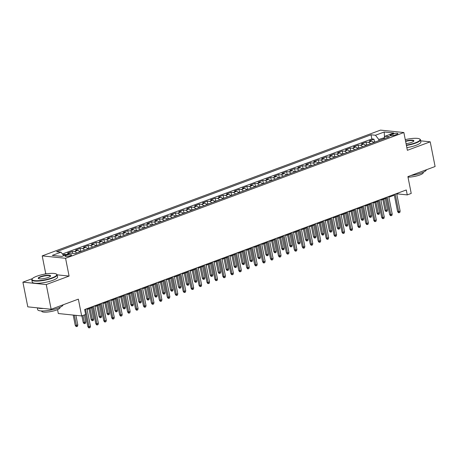 <?xml version="1.0" encoding="UTF-8"?>
<svg xmlns="http://www.w3.org/2000/svg" width="458" height="458" viewBox="0 0 458 458"><rect width="100%" height="100%" fill="white"/><g stroke="black" fill="none" stroke-linecap="round" stroke-linejoin="round"><path stroke-width="0.69" d="M70.343 255.77A3.303 0.739 -11.2 0 0 71.562 254.917A3.303 0.739 -11.2 0 0 69.668 254.625A3.303 0.739 -11.2 0 0 66.301 255.352A3.303 0.739 -11.2 0 0 65.076 256.199A3.303 0.739 -11.2 0 0 66.977 256.497A3.303 0.739 -11.2 0 0 70.343 255.77M57.542 309.625L58.315 313.53L81.673 315.946L85.64 314.469L84.661 309.528L406.28 189.967L407.259 194.902L411.227 193.431L407.901 176.633L435.1 166.523L430.211 141.825L420.656 140.835M32.398 278.619L22.9 282.151L27.789 306.849L51.147 309.259L46.258 284.561L69.089 276.077L65.568 258.295L42.21 255.879L45.731 273.661L44.231 274.216M65.568 258.295L403.859 132.528L380.501 130.118L42.21 255.879M22.9 282.151L46.258 284.561M373.608 142.604A4.133 2.364 -110.4 0 0 371.524 141.173L369.222 140.938L373.986 139.163L374.518 141.854M370.43 143.783A4.133 2.364 -110.4 0 0 368.352 142.358L366.045 142.117L366.577 144.808M366.045 142.117L361.282 143.892L363.583 144.127A4.133 2.364 -110.4 0 1 365.667 145.558M357.727 148.512A4.133 2.364 -110.4 0 0 355.643 147.081L353.341 146.841L358.104 145.072L358.637 147.757M349.786 151.461A4.133 2.364 -110.4 0 0 347.702 150.029L345.401 149.795L350.164 148.02L350.696 150.711M341.845 154.415A4.133 2.364 -110.4 0 0 339.762 152.983L337.46 152.749L342.223 150.974L342.756 153.665M333.905 157.369A4.133 2.364 -110.4 0 0 331.821 155.938L329.52 155.697L334.283 153.928L334.815 156.613M325.964 160.317A4.133 2.364 -110.4 0 0 323.88 158.886L321.573 158.651L326.342 156.876L326.875 159.567M318.024 163.271A4.133 2.364 -110.4 0 0 315.94 161.84L313.633 161.605L318.402 159.831L318.934 162.521M310.077 166.225A4.133 2.364 -110.4 0 0 307.999 164.794L305.692 164.554L310.461 162.785L310.993 165.47M302.137 169.174A4.133 2.364 -110.4 0 0 300.059 167.748L297.752 167.508L302.515 165.739L303.047 168.424M294.196 172.128A4.133 2.364 -110.4 0 0 292.118 170.697L289.811 170.462L294.574 168.687L295.107 171.378M286.256 175.082A4.133 2.364 -110.4 0 0 284.172 173.651L281.87 173.41L286.634 171.641L287.166 174.326M278.315 178.03A4.133 2.364 -110.4 0 0 276.231 176.605L273.93 176.364L278.693 174.595L279.225 177.28M270.375 180.984A4.133 2.364 -110.4 0 0 268.291 179.553L265.989 179.318L270.752 177.544L271.285 180.234M262.434 183.939A4.133 2.364 -110.4 0 0 260.35 182.507L258.049 182.267L262.812 180.498L263.344 183.183M254.493 186.887A4.133 2.364 -110.4 0 0 252.41 185.461L250.108 185.221L254.871 183.452L255.404 186.137M246.553 189.841A4.133 2.364 -110.4 0 0 244.469 188.41L242.167 188.175L246.931 186.4L247.463 189.091M238.612 192.795A4.133 2.364 -110.4 0 0 236.528 191.364L234.221 191.123L238.99 189.354L239.523 192.039M230.672 195.743A4.133 2.364 -110.4 0 0 228.588 194.318L226.281 194.078L231.05 192.308L231.582 194.994M222.725 198.698A4.133 2.364 -110.4 0 0 220.647 197.266L218.34 197.032L223.109 195.257L223.641 197.948M214.785 201.652A4.133 2.364 -110.4 0 0 212.707 200.22L210.399 199.98L215.163 198.211L215.695 200.896M206.844 204.6A4.133 2.364 -110.4 0 0 204.766 203.175L202.459 202.934L207.222 201.165L207.755 203.85M198.904 207.554A4.133 2.364 -110.4 0 0 196.82 206.123L194.518 205.888L199.282 204.113L199.814 206.804M190.963 210.508A4.133 2.364 -110.4 0 0 188.879 209.077L186.578 208.837L191.341 207.068L191.873 209.753M183.023 213.457A4.133 2.364 -110.4 0 0 180.939 212.031L178.637 211.791L183.4 210.022L183.933 212.707M175.082 216.411A4.133 2.364 -110.4 0 0 172.998 214.979L170.697 214.745L175.46 212.97L175.992 215.661M167.141 219.365A4.133 2.364 -110.4 0 0 165.057 217.934L162.756 217.693L167.519 215.924L168.052 218.609M159.201 222.313A4.133 2.364 -110.4 0 0 157.117 220.888L154.815 220.647L159.579 218.878L160.111 221.563M151.26 225.267A4.133 2.364 -110.4 0 0 149.176 223.836L146.869 223.601L151.638 221.827L152.171 224.517M143.32 228.221A4.133 2.364 -110.4 0 0 141.236 226.79L138.929 226.55L143.697 224.781L144.23 227.466M135.373 231.17A4.133 2.364 -110.4 0 0 133.295 229.744L130.988 229.504L135.757 227.735L136.289 230.42M127.433 234.124A4.133 2.364 -110.4 0 0 125.355 232.693L123.047 232.458L127.811 230.683L128.343 233.374M119.492 237.078A4.133 2.364 -110.4 0 0 117.414 235.647L115.107 235.406L119.87 233.637L120.402 236.322M111.552 240.026A4.133 2.364 -110.4 0 0 109.468 238.601L107.166 238.36L111.929 236.591L112.462 239.276M103.611 242.98A4.133 2.364 -110.4 0 0 101.527 241.549L99.226 241.314L103.989 239.54L104.521 242.23M95.67 245.935A4.133 2.364 -110.4 0 0 93.587 244.503L91.285 244.263L96.048 242.494L96.581 245.179M87.73 248.883A4.133 2.364 -110.4 0 0 85.646 247.457L83.345 247.217L88.108 245.448L88.64 248.133M79.789 251.837A4.133 2.364 -110.4 0 0 77.705 250.406L75.404 250.171L80.167 248.396L80.7 251.087M69.96 253.389A4.133 2.364 -110.4 0 0 69.765 253.36L67.463 253.119L72.227 251.35L72.622 253.366M392.821 133.994L391.075 134.641A3.2 0.716 -11.2 0 0 389.89 135.465A3.2 0.716 -11.2 0 0 391.727 135.751A3.2 0.716 -11.2 0 0 394.991 135.047L396.737 134.394A3.2 0.716 -11.2 0 0 397.922 133.57A3.2 0.716 -11.2 0 0 396.084 133.289A3.2 0.716 -11.2 0 0 392.821 133.994L393.13 135.551M384.388 137.675L378.777 139.467L375.468 135.253L371.049 134.801L56.586 251.705L61 252.163L52.269 255.409L61.864 256.4L70.595 253.154L75.015 253.612L389.483 136.702L385.064 136.249L383.861 138.791M375.468 135.253L384.205 132.007L393.8 132.997L385.064 136.249M373.986 139.163L371.873 138.946L62.431 253.984M66.782 254.574A4.133 2.364 69.6 0 0 66.587 254.539L64.286 254.304L63.044 254.763M72.227 251.35L74.528 251.585A4.133 2.364 69.6 0 1 76.612 253.016M80.167 248.396L82.469 248.637A4.133 2.364 69.6 0 1 84.553 250.068M88.108 245.448L90.409 245.683A4.133 2.364 69.6 0 1 92.493 247.114M96.048 242.494L98.356 242.729A4.133 2.364 69.6 0 1 100.434 244.16M103.989 239.54L106.296 239.78A4.133 2.364 69.6 0 1 108.374 241.211M111.929 236.591L114.237 236.826A4.133 2.364 69.6 0 1 116.315 238.257M119.87 233.637L122.177 233.872A4.133 2.364 69.6 0 1 124.261 235.303M127.811 230.683L130.118 230.924A4.133 2.364 69.6 0 1 132.202 232.355M135.757 227.735L138.058 227.97A4.133 2.364 69.6 0 1 140.142 229.401M143.697 224.781L145.999 225.015A4.133 2.364 69.6 0 1 148.083 226.447M151.638 221.827L153.94 222.067A4.133 2.364 69.6 0 1 156.023 223.498M159.579 218.878L161.88 219.113A4.133 2.364 69.6 0 1 163.964 220.544M167.519 215.924L169.821 216.159A4.133 2.364 69.6 0 1 171.905 217.59M175.46 212.97L177.761 213.21A4.133 2.364 69.6 0 1 179.845 214.642M183.4 210.022L185.708 210.256A4.133 2.364 69.6 0 1 187.786 211.688M191.341 207.068L193.648 207.302A4.133 2.364 69.6 0 1 195.726 208.734M199.282 204.113L201.589 204.354A4.133 2.364 69.6 0 1 203.667 205.785M207.222 201.165L209.529 201.4A4.133 2.364 69.6 0 1 211.613 202.831M215.163 198.211L217.47 198.446A4.133 2.364 69.6 0 1 219.554 199.877M223.109 195.257L225.41 195.497A4.133 2.364 69.6 0 1 227.494 196.929M231.05 192.308L233.351 192.543A4.133 2.364 69.6 0 1 235.435 193.974M238.99 189.354L241.292 189.589A4.133 2.364 69.6 0 1 243.375 191.02M246.931 186.4L249.232 186.641A4.133 2.364 69.6 0 1 251.316 188.072M254.871 183.452L257.173 183.687A4.133 2.364 69.6 0 1 259.257 185.118M262.812 180.498L265.113 180.733A4.133 2.364 69.6 0 1 267.197 182.164M270.752 177.544L273.06 177.784A4.133 2.364 69.6 0 1 275.138 179.215M278.693 174.595L281 174.83A4.133 2.364 69.6 0 1 283.078 176.261M286.634 171.641L288.941 171.876A4.133 2.364 69.6 0 1 291.019 173.307M294.574 168.687L296.881 168.928A4.133 2.364 69.6 0 1 298.965 170.353M302.515 165.739L304.822 165.973A4.133 2.364 69.6 0 1 306.906 167.405M310.461 162.785L312.762 163.019A4.133 2.364 69.6 0 1 314.846 164.451M318.402 159.831L320.703 160.071A4.133 2.364 69.6 0 1 322.787 161.497M326.342 156.876L328.644 157.117A4.133 2.364 69.6 0 1 330.728 158.548M334.283 153.928L336.584 154.163A4.133 2.364 69.6 0 1 338.668 155.594M342.223 150.974L344.525 151.214A4.133 2.364 69.6 0 1 346.609 152.64M350.164 148.02L352.465 148.26A4.133 2.364 69.6 0 1 354.549 149.692M358.104 145.072L360.412 145.306A4.133 2.364 69.6 0 1 362.49 146.737M379.001 140.6L378.777 139.467M81.673 315.946L78.347 299.148L51.147 309.259M403.859 132.528L407.38 150.31L430.211 141.825M396.811 194.289L397.79 193.929L407.259 194.902M87.106 309.425L92.579 307.392M95.046 306.471L100.52 304.438M102.987 303.522L108.46 301.484M110.928 300.568L116.406 298.536M118.868 297.614L124.347 295.582M126.809 294.666L132.288 292.628M134.749 291.712L140.228 289.679M142.696 288.758L148.169 286.725M150.636 285.809L156.109 283.771M158.577 282.855L164.05 280.823M166.517 279.901L171.99 277.869M174.458 276.953L179.931 274.914M182.399 273.999L187.872 271.966M190.339 271.044L195.812 269.012M198.28 268.096L203.758 266.058M206.22 265.142L211.699 263.11M214.161 262.188L219.64 260.155M222.101 259.239L227.58 257.201M230.048 256.285L235.521 254.253M237.988 253.331L243.461 251.299M245.929 250.383L251.402 248.345M253.869 247.429L259.343 245.396M261.81 244.475L267.283 242.442M269.751 241.526L275.224 239.488M277.691 238.572L283.164 236.54M285.632 235.618L291.111 233.586M293.572 232.67L299.051 230.632M301.513 229.716L306.992 227.683M309.459 226.762L314.932 224.729M317.4 223.813L322.873 221.775M325.34 220.859L330.813 218.827M333.281 217.905L338.754 215.873M341.221 214.957L346.695 212.918M349.162 212.002L354.635 209.97M357.103 209.048L362.576 207.016M365.043 206.1L370.516 204.062M372.984 203.146L378.463 201.114M380.924 200.192L386.403 198.159M388.865 197.243L394.344 195.205M384.514 137.417L384.205 132.007M397.641 193.179L397.79 193.929M371.873 138.946L371.049 134.801M64.286 254.304L64.504 255.421M61 252.163L63.771 255.69M69.089 276.077L57.141 274.84A12.916 2.88 168.8 0 1 52.361 278.161A12.916 2.88 168.8 0 1 39.216 281.006A12.916 2.88 168.8 0 1 31.802 279.855A12.916 2.88 168.8 0 1 32.014 279.14L32.255 278.802A12.606 2.811 -11.2 0 0 38.02 280.702A12.606 2.811 -11.2 0 0 52.115 277.846A12.606 2.811 -11.2 0 0 56.323 274.033A12.606 2.811 -11.2 0 0 36.709 276.254A12.606 2.811 -11.2 0 0 32.255 278.802M46.871 273.781L45.731 273.661M394.195 194.455L397.567 211.493L398.7 211.607L395.231 194.072M400.132 211.075L399.817 212.455L399.021 212.747L398.7 211.607L400.132 211.075L396.662 193.539M399.021 212.747L398.391 212.684L397.567 211.493M376.213 141.637L373.35 142.289M387.508 209.77L387.193 211.149L386.397 211.441L385.768 211.378L384.943 210.188L386.077 210.302L387.508 209.77L385.287 198.572M386.397 211.441L383.861 199.104M384.943 210.188L382.825 199.488M406.343 145.089A12.606 2.811 -11.2 0 0 415.417 142.781A12.606 2.811 -11.2 0 0 419.631 138.969A12.606 2.811 -11.2 0 0 405.267 139.638M419.631 138.969L419.98 139.192A12.916 2.88 168.8 0 1 420.444 139.776A12.916 2.88 168.8 0 1 415.669 143.096A12.916 2.88 168.8 0 1 406.418 145.455M405.548 141.053A6.303 1.408 168.8 0 1 411.702 140.142A6.303 1.408 168.8 0 1 413.797 141.11A6.303 1.408 168.8 0 1 411.57 142.381A6.303 1.408 168.8 0 1 406.063 143.675M426.364 169.769A12.916 2.88 168.8 0 1 421.578 172.935A12.916 2.88 168.8 0 1 410.969 175.494M423.192 172.271L423.255 172.586A9.297 2.072 168.8 0 1 419.814 174.979A9.297 2.072 168.8 0 1 407.998 177.109M420.444 139.776L420.873 141.946A12.916 2.88 168.8 0 1 416.099 145.272A12.916 2.88 168.8 0 1 406.847 147.631M413.643 141.287A5.994 1.34 -11.2 0 0 413.654 141.116A5.994 1.34 -11.2 0 0 405.616 141.419M56.323 274.033L56.678 274.256A12.916 2.88 168.8 0 1 57.141 274.834L57.571 277.01A12.916 2.88 168.8 0 1 52.796 280.336A12.916 2.88 168.8 0 1 39.646 283.176A12.916 2.88 168.8 0 1 32.232 282.025L31.802 279.855M48.262 277.445A6.303 1.408 168.8 0 1 38.455 278.556A6.303 1.408 168.8 0 1 40.562 276.649A6.303 1.408 168.8 0 1 47.609 275.224A6.303 1.408 168.8 0 1 50.495 276.174A6.303 1.408 168.8 0 1 48.262 277.445M50.34 276.351A5.994 1.34 -11.2 0 0 50.351 276.18A5.994 1.34 -11.2 0 0 46.911 275.647A5.994 1.34 -11.2 0 0 40.808 276.964A5.994 1.34 -11.2 0 0 38.592 278.51A5.994 1.34 -11.2 0 0 38.667 278.659M63.061 304.833A12.916 2.88 168.8 0 1 58.269 307.994A12.916 2.88 168.8 0 1 45.124 310.839A12.916 2.88 168.8 0 1 37.711 309.688L37.344 307.833M59.889 307.335L59.952 307.644A9.297 2.072 168.8 0 1 56.511 310.037A9.297 2.072 168.8 0 1 47.042 312.087A9.297 2.072 168.8 0 1 41.707 311.257L41.649 310.948M43.333 308.452A12.916 2.88 168.8 0 1 37.837 307.885M386.254 197.409L389.626 214.441L390.76 214.562L387.291 197.026M392.191 214.029L391.876 215.403L391.08 215.701L390.76 214.562L392.191 214.029L388.722 196.493M391.08 215.701L390.451 215.638L389.626 214.441M378.314 200.364L381.686 217.395L382.819 217.516L379.35 199.974M384.251 216.983L383.936 218.357L383.14 218.655L382.819 217.516L384.251 216.983L380.775 199.448M383.14 218.655L382.51 218.586L381.686 217.395M370.373 203.312L373.745 220.35L374.879 220.464L371.409 202.928M376.31 219.932L375.995 221.311L375.199 221.603L374.879 220.464L376.31 219.932L372.835 202.396M375.199 221.603L374.57 221.54L373.745 220.35M362.427 206.266L365.805 223.298L366.938 223.418L363.469 205.882M368.369 222.886L368.055 224.26L367.259 224.557L366.938 223.418L368.369 222.886L364.894 205.35M367.259 224.557L366.629 224.494L365.805 223.298M368.272 144.591L365.41 145.243M379.567 212.724L379.247 214.104L378.457 214.396L377.827 214.333L377.003 213.136L378.136 213.256L379.567 212.724L377.346 201.526M378.457 214.396L375.921 202.058M377.003 213.136L374.884 202.442M360.332 147.545L357.469 148.192M371.627 215.678L371.306 217.052L370.516 217.35L369.881 217.281L369.056 216.09L370.196 216.21L371.627 215.678L369.406 204.474M370.516 217.35L367.98 205.007M369.056 216.09L366.938 205.396M352.385 150.493L349.528 151.146M363.681 218.626L363.366 220.006L362.576 220.298L361.94 220.235L361.116 219.044L362.255 219.159L363.681 218.626L361.465 207.428M362.576 220.298L360.034 207.961M361.116 219.044L358.998 208.344M344.445 153.447L341.588 154.1M355.74 221.58L355.425 222.96L354.635 223.252L354 223.189L353.175 221.993L354.315 222.113L355.74 221.58L353.524 210.382M354.635 223.252L352.093 210.915M353.175 221.993L351.057 211.298M354.486 209.22L357.858 226.252L358.998 226.372L355.522 208.831M360.429 225.84L360.108 227.214L359.318 227.511L358.998 226.372L360.429 225.84L356.954 208.304M359.318 227.511L358.688 227.443L357.858 226.252M336.504 156.401L333.647 157.048M347.799 224.535L347.485 225.909L346.689 226.206L346.059 226.138L345.235 224.947L346.374 225.067L347.799 224.535L345.584 213.331M346.689 226.206L344.153 213.863M345.235 224.947L343.116 214.252M346.546 212.169L349.918 229.206L351.057 229.321L347.582 211.785M352.488 228.788L352.168 230.168L351.378 230.46L351.057 229.321L352.488 228.788L349.013 211.252M351.378 230.46L350.742 230.397L349.918 229.206M328.563 159.35L325.707 160.002M339.859 227.483L339.544 228.863L338.748 229.155L338.119 229.092L337.294 227.901L338.433 228.015L339.859 227.483L337.643 216.285M338.748 229.155L336.212 216.817M337.294 227.901L335.176 217.201M338.605 215.123L341.977 232.154L343.116 232.275L339.641 214.739M344.542 231.742L344.227 233.116L343.437 233.414L343.116 232.275L344.542 231.742L341.073 214.207M343.437 233.414L342.802 233.351L341.977 232.154M320.623 162.304L317.766 162.956M331.918 230.437L331.603 231.817L330.808 232.109L330.178 232.046L329.354 230.849L330.487 230.969L331.918 230.437L329.703 219.239M330.808 232.109L328.272 219.771M329.354 230.849L327.235 220.155M330.665 218.077L334.037 235.109L335.176 235.229L331.701 217.687M336.601 234.696L336.286 236.07L335.496 236.368L335.176 235.229L336.601 234.696L333.132 217.161M335.496 236.368L334.861 236.299L334.037 235.109M312.682 165.258L309.82 165.905M323.978 233.391L323.663 234.765L322.867 235.063L322.237 234.994L321.413 233.803L322.546 233.924L323.978 233.391L321.762 222.187M322.867 235.063L320.331 222.72M321.413 233.803L319.295 223.109M322.724 221.025L326.096 238.063L327.235 238.177L323.76 220.641M328.661 237.645L328.346 239.024L327.55 239.316L327.235 238.177L328.661 237.645L325.191 220.109M327.55 239.316L326.92 239.253L326.096 238.063M304.742 168.206L301.879 168.859M316.037 236.339L315.722 237.719L314.927 238.011L314.297 237.948L313.472 236.757L314.606 236.872L316.037 236.339L313.822 225.141M314.927 238.011L312.39 225.674M313.472 236.757L311.354 226.057M314.783 223.979L318.155 241.011L319.295 241.131L315.82 223.596M320.72 240.599L320.405 241.973L319.61 242.271L319.295 241.131L320.72 240.599L317.251 223.063M319.61 242.271L318.98 242.208L318.155 241.011M296.801 171.16L293.939 171.813M308.097 239.294L307.782 240.673L306.986 240.965L306.356 240.902L305.532 239.706L306.665 239.826L308.097 239.294L305.875 228.095M306.986 240.965L304.45 228.628M305.532 239.706L303.414 229.011M306.843 226.933L310.215 243.965L311.348 244.085L307.879 226.544M312.78 243.553L312.465 244.927L311.669 245.225L311.348 244.085L312.78 243.553L309.31 226.017M311.669 245.225L311.039 245.156L310.215 243.965M288.861 174.114L285.998 174.761M300.156 242.248L299.841 243.622L299.045 243.919L298.416 243.851L297.591 242.66L298.725 242.78L300.156 242.248L297.935 231.044M299.045 243.919L296.509 231.576M297.591 242.66L295.473 231.966M298.902 229.882L302.274 246.919L303.408 247.034L299.938 229.498M304.839 246.501L304.524 247.881L303.728 248.173L303.408 247.034L304.839 246.501L301.37 228.966M303.728 248.173L303.099 248.11L302.274 246.919M280.92 177.063L278.058 177.715M292.215 245.196L291.895 246.576L291.105 246.868L290.475 246.805L289.645 245.614L290.784 245.728L292.215 245.196L289.994 233.998M291.105 246.868L288.569 234.53M289.645 245.614L287.532 234.914M272.979 180.017L270.117 180.67M284.275 248.15L283.954 249.53L283.164 249.822L282.529 249.759L281.704 248.562L282.844 248.683L284.275 248.15L282.054 236.952M283.164 249.822L280.628 237.484M281.704 248.562L279.586 237.868M265.033 182.971L262.176 183.618M276.329 251.104L276.014 252.478L275.224 252.776L274.588 252.707L273.764 251.516L274.903 251.637L276.329 251.104L274.113 239.9M275.224 252.776L272.682 240.433M273.764 251.516L271.646 240.822M290.962 232.836L294.334 249.868L295.467 249.988L291.998 232.452M296.899 249.455L296.584 250.829L295.788 251.127L295.467 249.988L296.899 249.455L293.423 231.92M295.788 251.127L295.158 251.064L294.334 249.868M283.021 235.79L286.393 252.822L287.527 252.942L284.057 235.401M288.958 252.41L288.643 253.784L287.847 254.081L287.527 252.942L288.958 252.41L285.483 234.874M287.847 254.081L287.218 254.013L286.393 252.822M275.075 238.738L278.453 255.776L279.586 255.89L276.117 238.355M281.017 255.358L280.702 256.738L279.907 257.03L279.586 255.89L281.017 255.358L277.542 237.822M279.907 257.03L279.277 256.967L278.453 255.776M257.093 185.919L254.236 186.572M268.388 254.053L268.073 255.432L267.277 255.724L266.648 255.661L265.823 254.471L266.962 254.585L268.388 254.053L266.172 242.855M267.277 255.724L264.741 243.387M265.823 254.471L263.705 243.77M267.134 241.692L270.506 258.724L271.646 258.844L268.17 241.309M273.077 258.312L272.756 259.686L271.966 259.984L271.646 258.844L273.077 258.312L269.602 240.776M271.966 259.984L271.336 259.921L270.506 258.724M249.152 188.873L246.295 189.526M260.447 257.007L260.133 258.386L259.337 258.678L258.707 258.615L257.883 257.419L259.022 257.539L260.447 257.007L258.232 245.809M259.337 258.678L256.801 246.341M257.883 257.419L255.764 246.725M259.194 244.646L262.566 261.678L263.705 261.799L260.23 244.257M265.136 261.266L264.816 262.64L264.026 262.938L263.705 261.799L265.136 261.266L261.661 243.73M264.026 262.938L263.39 262.869L262.566 261.678M241.211 191.828L238.355 192.475M252.507 259.961L252.192 261.335L251.396 261.632L250.766 261.564L249.942 260.373L251.081 260.493L252.507 259.961L250.291 248.757M251.396 261.632L248.86 249.289M249.942 260.373L247.824 249.679M251.253 247.595L254.625 264.632L255.764 264.747L252.289 247.211M257.19 264.214L256.875 265.594L256.085 265.886L255.764 264.747L257.19 264.214L253.721 246.679M256.085 265.886L255.45 265.823L254.625 264.632M233.271 194.776L230.414 195.429M244.566 262.909L244.251 264.289L243.456 264.581L242.826 264.518L242.001 263.327L243.135 263.442L244.566 262.909L242.351 251.711M243.456 264.581L240.919 252.244M242.001 263.327L239.883 252.627M243.312 250.549L246.685 267.581L247.824 267.701L244.349 250.165M249.249 267.169L248.934 268.543L248.139 268.84L247.824 267.701L249.249 267.169L245.78 249.633M248.139 268.84L247.509 268.777L246.685 267.581M225.33 197.73L222.468 198.383M236.626 265.863L236.311 267.243L235.515 267.535L234.885 267.472L234.061 266.275L235.194 266.396L236.626 265.863L234.41 254.665M235.515 267.535L232.979 255.198M234.061 266.275L231.943 255.581M235.372 253.503L238.744 270.535L239.883 270.655L236.408 253.114M241.309 270.123L240.994 271.497L240.198 271.794L239.883 270.655L241.309 270.123L237.839 252.587M240.198 271.794L239.568 271.726L238.744 270.535M217.39 200.684L214.527 201.331M228.685 268.817L228.37 270.191L227.574 270.489L226.945 270.42L226.12 269.23L227.254 269.35L228.685 268.817L226.47 257.614M227.574 270.489L225.038 258.146M226.12 269.23L224.002 258.535M227.431 256.451L230.803 273.489L231.943 273.603L228.468 256.068M233.368 273.071L233.053 274.451L232.258 274.743L231.943 273.603L233.368 273.071L229.899 255.535M232.258 274.743L231.628 274.68L230.803 273.489M209.449 203.633L206.587 204.285M220.745 271.766L220.43 273.145L219.634 273.437L219.004 273.374L218.18 272.184L219.313 272.298L220.745 271.766L218.523 260.568M219.634 273.437L217.098 261.1M218.18 272.184L216.061 261.484M219.491 259.405L222.863 276.437L223.996 276.558L220.527 259.022M225.428 276.025L225.113 277.399L224.317 277.697L223.996 276.558L225.428 276.025L221.958 258.489M224.317 277.697L223.687 277.634L222.863 276.437M201.509 206.587L198.646 207.239M212.804 274.72L212.489 276.1L211.693 276.392L211.064 276.329L210.239 275.132L211.373 275.252L212.804 274.72L210.583 263.522M211.693 276.392L209.157 264.054M210.239 275.132L208.121 264.438M211.55 262.36L214.922 279.391L216.056 279.512L212.586 261.97M217.487 278.979L217.172 280.353L216.376 280.651L216.056 279.512L217.487 278.979L214.012 261.444M216.376 280.651L215.747 280.582L214.922 279.391M203.61 265.308L206.982 282.346L208.115 282.46L204.646 264.924M209.546 281.928L209.232 283.307L208.436 283.599L208.115 282.46L209.546 281.928L206.071 264.392M208.436 283.599L207.806 283.536L206.982 282.346M195.669 268.262L199.041 285.294L200.175 285.414L196.705 267.878M201.606 284.882L201.291 286.256L200.495 286.553L200.175 285.414L201.606 284.882L198.131 267.346M200.495 286.553L199.865 286.49L199.041 285.294M193.568 209.541L190.705 210.188M204.863 277.674L204.543 279.048L203.753 279.346L203.117 279.277L202.293 278.086L203.432 278.206L204.863 277.674L202.642 266.47M203.753 279.346L201.217 267.003M202.293 278.086L200.18 267.392M185.627 212.489L182.765 213.142M196.923 280.622L196.602 282.002L195.812 282.294L195.177 282.231L194.352 281.04L195.492 281.155L196.923 280.622L194.702 269.424M195.812 282.294L193.276 269.957M194.352 281.04L192.234 270.34M177.681 215.443L174.824 216.096M188.977 283.576L188.662 284.956L187.872 285.248L187.236 285.185L186.412 283.989L187.551 284.109L188.977 283.576L186.761 272.378M187.872 285.248L185.33 272.911M186.412 283.989L184.293 273.294M187.723 271.216L191.101 288.248L192.234 288.368L188.765 270.827M193.665 287.836L193.35 289.21L192.555 289.508L192.234 288.368L193.665 287.836L190.19 270.3M192.555 289.508L191.925 289.439L191.101 288.248M169.741 218.397L166.884 219.044M181.036 286.531L180.721 287.905L179.925 288.202L179.296 288.134L178.471 286.943L179.61 287.063L181.036 286.531L178.82 275.327M179.925 288.202L177.389 275.859M178.471 286.943L176.353 276.248M179.782 274.165L183.154 291.202L184.293 291.317L180.818 273.781M185.725 290.784L185.404 292.164L184.614 292.456L184.293 291.317L185.725 290.784L182.25 273.249M184.614 292.456L183.979 292.393L183.154 291.202M161.8 221.346L158.943 221.998M173.095 289.479L172.781 290.859L171.985 291.151L171.355 291.088L170.531 289.897L171.67 290.011L173.095 289.479L170.88 278.281M171.985 291.151L169.449 278.813M170.531 289.897L168.412 279.197M171.842 277.119L175.214 294.15L176.353 294.271L172.878 276.735M177.784 293.738L177.464 295.112L176.674 295.41L176.353 294.271L177.784 293.738L174.309 276.203M176.674 295.41L176.038 295.347L175.214 294.15M153.859 224.3L151.003 224.952M165.155 292.433L164.84 293.813L164.044 294.105L163.414 294.042L162.59 292.845L163.729 292.965L165.155 292.433L162.939 281.235M164.044 294.105L161.508 281.767M162.59 292.845L160.472 282.151M163.901 280.073L167.273 297.105L168.412 297.225L164.937 279.683M169.838 296.692L169.523 298.066L168.733 298.364L168.412 297.225L169.838 296.692L166.369 279.157M168.733 298.364L168.097 298.295L167.273 297.105M145.919 227.254L143.062 227.901M157.214 295.387L156.899 296.761L156.104 297.059L155.474 296.99L154.649 295.799L155.783 295.92L157.214 295.387L154.999 284.183M156.104 297.059L153.567 284.716M154.649 295.799L152.531 285.105M155.96 283.021L159.332 300.059L160.472 300.173L156.997 282.638M161.897 299.641L161.582 301.02L160.787 301.312L160.472 300.173L161.897 299.641L158.428 282.105M160.787 301.312L160.157 301.25L159.332 300.059M148.02 285.975L151.392 303.007L152.531 303.127L149.056 285.592M153.957 302.595L153.642 303.969L152.846 304.267L152.531 303.127L153.957 302.595L150.487 285.059M152.846 304.267L152.216 304.204L151.392 303.007M140.079 288.929L143.451 305.961L144.591 306.081L141.116 288.54M146.016 305.549L145.701 306.923L144.905 307.221L144.591 306.081L146.016 305.549L142.547 288.013M144.905 307.221L144.276 307.152L143.451 305.961M137.978 230.202L135.116 230.855M149.274 298.335L148.959 299.715L148.163 300.007L147.533 299.944L146.709 298.753L147.842 298.868L149.274 298.335L147.058 287.137M148.163 300.007L145.627 287.67M146.709 298.753L144.591 288.053M130.038 233.156L127.175 233.809M141.333 301.29L141.018 302.669L140.222 302.961L139.593 302.898L138.768 301.702L139.902 301.822L141.333 301.29L139.118 290.091M140.222 302.961L137.686 290.624M138.768 301.702L136.65 291.007M122.097 236.11L119.235 236.757M133.393 304.244L133.078 305.618L132.282 305.915L131.652 305.847L130.828 304.656L131.961 304.776L133.393 304.244L131.171 293.046M132.282 305.915L129.746 293.572M130.828 304.656L128.709 293.962M132.139 291.878L135.511 308.915L136.644 309.03L133.175 291.494M138.076 308.497L137.761 309.877L136.965 310.169L136.644 309.03L138.076 308.497L134.606 290.962M136.965 310.169L136.335 310.106L135.511 308.915M114.157 239.059L111.294 239.711M125.452 307.192L125.137 308.572L124.341 308.864L123.712 308.801L122.887 307.61L124.021 307.724L125.452 307.192L123.231 295.994M124.341 308.864L121.805 296.526M122.887 307.61L120.769 296.91M124.198 294.832L127.57 311.864L128.704 311.984L125.234 294.448M130.135 311.451L129.82 312.825L129.024 313.123L128.704 311.984L130.135 311.451L126.66 293.916M129.024 313.123L128.395 313.06L127.57 311.864M106.216 242.013L103.353 242.666M117.511 310.146L117.191 311.526L116.401 311.818L115.765 311.755L114.941 310.558L116.08 310.679L117.511 310.146L115.29 298.948M116.401 311.818L113.865 299.48M114.941 310.558L112.828 299.864M116.258 297.786L119.63 314.818L120.763 314.938L117.294 297.397M122.194 314.406L121.88 315.78L121.084 316.077L120.763 314.938L122.194 314.406L118.719 296.87M121.084 316.077L120.454 316.009L119.63 314.818M98.275 244.967L95.413 245.614M109.571 313.1L109.25 314.474L108.46 314.772L107.825 314.703L107 313.512L108.14 313.633L109.571 313.1L107.349 301.902M108.46 314.772L105.924 302.429M107 313.512L104.882 302.818M108.317 300.734L111.689 317.772L112.823 317.886L109.353 300.351M114.254 317.354L113.939 318.734L113.143 319.026L112.823 317.886L114.254 317.354L110.779 299.818M113.143 319.026L112.513 318.963L111.689 317.772M90.329 247.915L87.472 248.568M101.624 316.054L101.31 317.428L100.52 317.72L99.884 317.657L99.06 316.467L100.199 316.581L101.624 316.054L99.409 304.851M100.52 317.72L97.978 305.383M99.06 316.467L96.941 305.767M100.371 303.688L103.748 320.72L104.882 320.84L101.413 303.305M106.313 320.308L105.998 321.682L105.203 321.98L104.882 320.84L106.313 320.308L102.838 302.772M105.203 321.98L104.573 321.917L103.748 320.72M82.388 250.869L79.532 251.522M93.684 319.003L93.369 320.382L92.573 320.674L91.944 320.611L91.119 319.415L92.258 319.535L93.684 319.003L91.468 307.805M92.573 320.674L90.037 308.337M91.119 319.415L89.001 308.721M92.43 306.642L95.802 323.674L96.941 323.795L93.466 306.253M98.373 323.262L98.052 324.636L97.262 324.934L96.941 323.795L98.373 323.262L94.898 305.726M97.262 324.934L96.627 324.865L95.802 323.674M85.743 321.957L85.428 323.331L84.633 323.629L84.003 323.56L83.179 322.369L84.318 322.489L85.743 321.957L84.358 314.944M84.633 323.629L82.927 315.476M83.179 322.369L81.89 315.865M85.469 314.531L87.862 326.628L89.001 326.743L85.526 309.207M90.432 326.21L90.112 327.59L89.321 327.882L89.001 326.743L90.432 326.21L86.957 308.675M89.321 327.882L88.686 327.819L87.862 326.628M77.803 324.911L77.488 326.285L76.692 326.577L76.062 326.514L75.238 325.323L76.377 325.438L77.803 324.911L75.913 315.35M76.692 326.577L74.345 315.19M75.238 325.323L73.206 315.07M368.352 142.358L371.524 141.173M66.587 254.539L69.765 253.36M74.528 251.585L77.705 250.406M82.469 248.637L85.646 247.457M90.409 245.683L93.587 244.503M98.356 242.729L101.527 241.549M106.296 239.78L109.468 238.601M114.237 236.826L117.414 235.647M122.177 233.872L125.355 232.693M130.118 230.924L133.295 229.744M138.058 227.97L141.236 226.79M145.999 225.015L149.176 223.836M153.94 222.067L157.117 220.888M161.88 219.113L165.057 217.934M169.821 216.159L172.998 214.979M177.761 213.21L180.939 212.031M185.708 210.256L188.879 209.077M193.648 207.302L196.82 206.123M201.589 204.354L204.766 203.175M209.529 201.4L212.707 200.22M217.47 198.446L220.647 197.266M225.41 195.497L228.588 194.318M233.351 192.543L236.528 191.364M241.292 189.589L244.469 188.41M249.232 186.641L252.41 185.461M257.173 183.687L260.35 182.507M265.113 180.733L268.291 179.553M273.06 177.784L276.231 176.605M281 174.83L284.172 173.651M288.941 171.876L292.118 170.697M296.881 168.928L300.059 167.748M304.822 165.973L307.999 164.794M312.762 163.019L315.94 161.84M320.703 160.071L323.88 158.886M328.644 157.117L331.821 155.938M336.584 154.163L339.762 152.983M344.525 151.214L347.702 150.029M352.465 148.26L355.643 147.081M360.412 145.306L363.583 144.127M391.304 135.774L391.075 134.641"/></g></svg>
